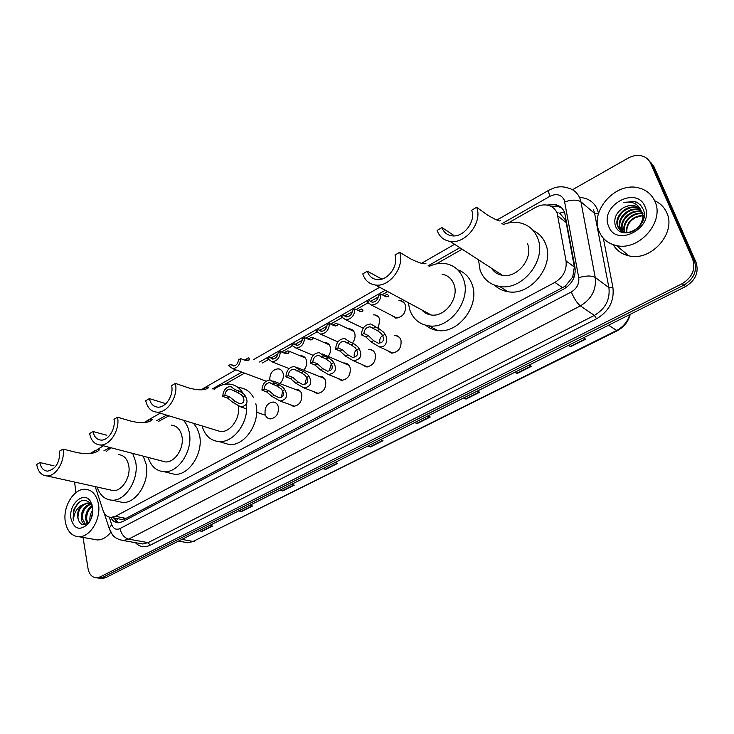 <?xml version="1.0" encoding="UTF-8"?>
<svg xmlns="http://www.w3.org/2000/svg" width="734" height="734" viewBox="0 0 734 734"><rect width="100%" height="100%" fill="white"/><g stroke="black" fill="none" stroke-linecap="round" stroke-linejoin="round"><path stroke-width="1.1" d="M394.231 335.41L395.525 335.429C398.213 335.823 400.021 337.42 400.975 340.2C401.691 347.87 398.562 352.182 391.58 353.146L387.047 350.421M368.569 349.375L369.881 349.375C372.551 349.751 374.349 351.347 375.276 354.164C375.955 361.688 372.927 365.945 366.183 366.927L361.844 364.44M343.512 363.018L344.842 362.991C347.503 363.348 349.283 364.945 350.182 367.798C350.815 375.184 347.879 379.386 341.374 380.386L337.227 378.111M319.061 376.34L320.4 376.294C323.033 376.625 324.795 378.23 325.676 381.111C326.272 388.369 323.419 392.516 317.134 393.534L313.161 391.442M295.169 389.359L296.527 389.295C299.142 389.607 300.876 391.213 301.738 394.121C302.289 401.259 299.518 405.342 293.444 406.379L289.646 404.452M278.342 406.838C278.856 413.848 276.168 417.885 270.286 418.93C267.635 418.646 265.901 417.022 265.075 414.049C264.598 407.021 267.304 403.012 273.195 402.003C275.791 402.296 277.507 403.902 278.342 406.838M373.377 314.868L374.643 314.886C377.184 315.29 378.891 316.822 379.772 319.483L378.45 327.703M348.393 328.832L349.678 328.841C352.21 329.217 353.898 330.75 354.761 333.447C355.513 336.475 354.917 339.411 352.99 342.255M324.006 342.475L325.3 342.466C327.814 342.824 329.493 344.365 330.337 347.09C331.089 350.393 330.337 353.504 328.089 356.412M300.178 355.816L301.49 355.779C303.986 356.118 305.647 357.669 306.473 360.422C307.216 364.009 306.307 367.266 303.738 370.193M398.966 300.564L400.223 300.61C402.755 301.032 404.48 302.555 405.379 305.179C406.067 312.904 402.856 317.216 395.754 318.106L391.286 315.207M269.736 379.937C269.828 373.23 272.653 369.523 278.214 368.798C280.7 369.119 282.342 370.67 283.141 373.45C283.874 377.331 282.801 380.717 279.911 383.616M119.11 518.938L121.807 519.47L125.991 518.388L565.272 286.15L572.685 277.085L574.346 267.011L566.208 222.604L565.391 219.851L559.657 213.108L564.418 211.998M95.227 486.624L103.035 510.433C104.632 514.892 107.366 517.213 111.219 517.387L115.403 516.286L554.895 282.397C563.253 277.204 566.978 270.039 566.052 260.919L557.161 213.282C555.363 208.951 552.188 206.254 547.647 205.199C543.637 204.419 539.609 205.153 535.572 207.392L508.075 223.053M462.154 249.202L436.326 263.91M387.717 291.591L382.175 294.747M378.368 296.921L370.698 301.289M367.697 302.995L356.118 309.583M352.338 311.739L344.916 315.969M341.925 317.666L330.685 324.07M326.942 326.199L319.749 330.291M316.776 331.988L305.867 338.209M302.151 340.319L295.187 344.283M292.224 345.971L281.627 352.008M277.938 354.109L271.195 357.944M268.249 359.623L262.249 363.046M244.56 373.12L224.971 384.267M110.733 517.378C112.476 520.883 115.009 522.691 118.348 522.801L122.486 521.718L563.905 288.967C572.245 283.829 575.951 276.718 575.006 267.635L564.63 212.521C562.85 208.254 559.721 205.593 555.243 204.538L546.839 205.052M550.665 206.217L557.28 206.181L561.712 208.016M572.465 189.721L628.148 158.094C632.882 155.498 637.543 154.791 642.131 155.993C646.076 157.168 648.884 159.581 650.553 163.214L692.685 259.166C695.786 269.222 692.281 277.397 682.161 283.682L100.154 576.915L96.686 577.823C92.126 577.575 89.245 574.483 88.043 568.556L83.043 537.435M75.859 492.661L74.62 482.054M650.563 162.131L654.003 166.737L696.006 262.221L694.355 260.698C697.456 270.736 693.96 278.874 683.868 285.131L102.879 577.3L99.411 578.209L97.172 577.887L99.411 578.209L102.879 577.3L683.868 285.131C693.96 278.874 697.456 270.736 694.355 260.698L652.287 164.985L694.355 260.698L692.685 259.166M648.828 160.361L652.287 164.985L648.828 160.361M118.348 522.801L113.495 517.837M696.006 262.221C699.107 272.231 695.621 280.342 685.556 286.572L105.595 577.686L102.127 578.585L99.888 578.273M280.544 489.872L282.728 490.908L279.929 490.174M291.471 484.376L294.261 485.137L282.728 490.908M239.321 510.561L241.541 511.543L238.678 510.882M249.762 505.322L252.606 506.001L241.541 511.543M199.731 530.434L201.988 531.352L199.07 530.765M209.713 525.425L212.621 526.03L201.988 531.352M415.132 422.316L417.169 423.573L414.618 422.573M427.748 415.976L430.28 417.004L417.169 423.573M464.044 397.764L466.017 399.103L463.567 398.002M477.302 391.103L479.724 392.24L466.017 399.103M515.213 372.074L517.121 373.505L514.782 372.294M529.168 365.073L531.471 366.321L517.121 373.505M568.804 345.182L570.63 346.705L568.428 345.365M583.493 337.805L585.668 339.172L570.63 346.705M323.511 468.301L325.648 469.411L322.923 468.595M334.97 462.548L337.677 463.393L325.648 469.411M368.33 445.804L370.422 446.988L367.78 446.079M380.35 439.767L382.974 440.703L370.422 446.988M599.173 231.494C589.512 210.713 616.055 181.261 638.975 187.987C646.406 189.95 651.691 194.363 654.838 201.217C665.041 221.696 638.901 251.404 616.376 245.532C608.101 243.642 602.366 238.963 599.173 231.494M654.618 200.721C660.178 203.135 664.197 207.098 666.692 212.603C676.785 232.742 651.113 261.735 628.91 255.845C621.9 254.276 616.67 250.551 613.22 244.679M644.966 206.584C654.902 227.558 616.239 248.064 608.669 226.329C599.146 205.951 636.589 185.078 644.966 206.584M639.332 208.41L634.571 205.933L632.424 205.575L628.001 205.915L624.249 207.272C616.496 211.887 613.505 217.97 615.275 225.512C620.817 242.771 650.884 226.026 643.204 209.3L640.589 205.116L636.626 202.189L634.378 201.455L623.882 202.465C632.653 200.933 638.562 204.024 641.608 211.75C646.48 221.301 634.736 234.889 624.964 232.32L625.946 232.889M640.332 209.548L636.846 208.025C626.469 204.814 614.083 217.769 618.276 226.861C619.56 230.017 621.982 231.999 625.542 232.825M642.378 222.099L643.204 216.952L642.177 212.273M640.103 209.245L636.277 207.502C625.9 204.291 613.496 217.264 617.689 226.366C618.973 229.513 621.404 231.504 624.964 232.32M641.167 210.832L639.103 210.098C628.763 206.887 616.413 219.787 620.597 228.861L621.946 231.238M640.975 210.502L638.543 209.585C628.194 206.373 615.835 219.282 620.019 228.366L621.606 231.045M621.863 231.329L623.23 232.559M644.168 214.557L643.874 213.833M641.837 212.3L641.351 212.163C631.029 208.951 618.725 221.796 622.909 230.834L623.395 231.889M641.681 211.915L640.791 211.649C630.469 208.438 618.147 221.292 622.331 230.348L623.019 231.751M642.333 213.952C632.424 211.979 621.597 223.696 625.019 232.339M642.232 213.521C632.047 211.071 620.643 223.503 624.597 232.247M626.864 232.531C626.377 226.145 629.295 221.136 635.616 217.493L642.599 215.649M643.112 215.658L644.122 215.741M642.562 215.328C631.671 216.649 626.276 222.374 626.386 232.513M624.249 207.272L629.277 205.529L634.286 205.676C637.745 206.557 640.186 208.584 641.608 211.75M638.341 203.18L634.607 201.667L623.882 202.465M500.304 220.75L500.304 220.75C499.68 221.549 495.441 219.677 487.596 215.135L476.669 207.291L471.65 210.227C476.265 221.54 463.255 238.045 451.667 235.761C446.905 234.944 443.675 232.21 441.978 227.568L437.115 230.412C439.372 236.642 443.694 240.302 450.098 241.385L502.423 275.314C517.277 278.415 533.627 258.084 527.535 243.835M453.245 234.999L441.978 227.568M502.992 224.632C508.607 222.42 514.121 221.806 519.544 222.787C528.214 224.622 534.26 229.751 537.692 238.183C547.114 259.909 522.186 291.04 499.56 286.434C490 284.719 483.513 279.305 480.091 270.185L478.495 259.799M533.159 230.522C539.013 233.256 543.188 237.77 545.674 244.073C555.06 265.589 530.37 296.316 507.9 291.692C502.68 290.875 498.248 288.71 494.606 285.187M491.505 268.24C494.065 272.149 497.707 274.516 502.423 275.314M476.669 207.291C482.862 222.356 465.53 244.394 450.098 241.385M423.876 263.359L425.959 263.304C424.5 264.57 419.619 263.212 411.324 259.24L399.663 252.303L394.984 255.037C398.911 265.873 387.414 281.305 376.836 279.553C372.083 278.856 368.908 276.076 367.312 271.213L362.77 273.874C364.899 280.388 369.147 284.104 375.533 285.031L431.197 314.978C444.813 317.382 459.31 298.298 454.062 284.645C451.896 278.755 447.905 275.287 442.079 274.259M381.845 279.085L367.312 271.213M429.06 266.46C434.537 263.772 440.005 262.827 445.465 263.625C454.227 265.222 460.264 270.47 463.576 279.36C471.696 300.16 449.593 329.401 428.839 325.841C419.27 324.364 412.857 318.868 409.6 309.344L408.352 302.683M457.759 269.837C464.668 272.259 469.457 277.177 472.155 284.581C480.256 305.197 458.365 334.062 437.73 330.483C433.152 329.915 429.161 328.171 425.766 325.272M421.811 309.932C424.27 312.785 427.399 314.473 431.197 314.978M399.663 252.303C404.939 266.726 389.616 287.343 375.533 285.031M200.786 389.837L207.181 387.047C208.75 386.919 209.062 387.24 208.107 388.011C204.511 390.451 198.061 390.424 188.748 387.928L175.389 383.405L171.628 385.598C173.94 395.14 165.774 407.875 157.847 407.159C153.434 406.746 150.617 403.893 149.387 398.608L145.727 400.746C147.36 407.829 151.131 411.636 157.048 412.178L220.549 431.574C230.366 432.482 240.477 418.187 238.367 406.251M165.866 403.691L149.387 398.608M214.08 389.433C218.888 385.57 223.898 383.79 229.118 384.075C235.027 384.598 239.679 387.68 243.073 393.314M239.146 387.644C245.211 388.203 249.936 391.415 253.331 397.277M215.383 429.996L220.549 431.574M246.459 404.306C248.808 422.325 233.641 442.85 219.163 441.593C210.594 440.813 204.905 435.592 202.089 425.931M255.808 403.792C260.845 421.995 245.119 446.098 229.375 444.602L221.595 442.308M175.389 383.405C178.5 396.121 167.609 413.114 157.048 412.178M143.809 422.601L151.048 419.123C152.599 419.031 152.773 419.453 151.562 420.38C147.497 423.078 140.717 423.344 131.212 421.197L117.523 417.233L113.981 419.298C115.954 428.528 108.439 440.648 101.127 440.106C96.851 439.758 94.154 436.895 93.044 431.537L89.603 433.546C91.08 440.721 94.677 444.547 100.402 445.006L165.462 461.934C175.068 462.704 184.647 447.529 181.83 435.858C180.206 429.243 176.683 425.665 171.251 425.133M106.861 435.271L93.044 431.537M158.572 421.362L168.958 415.82M183.289 420.197C186.152 423.133 188.106 427.004 189.143 431.803C193.492 449.593 178.876 472.852 164.223 471.723C156.379 471.155 151.03 466.393 148.185 457.438M193.565 423.334L197.189 428.399L199.437 434.849C203.823 452.483 189.317 475.485 174.701 474.347L168.224 472.724M161.15 460.805L165.462 461.934M117.523 417.233C120.174 429.537 110.155 445.712 100.402 445.006M96.154 450.025L90.594 453.217L98.081 449.41C99.595 449.346 99.631 449.859 98.182 450.942C93.713 453.851 86.649 454.392 76.987 452.548L63.023 449.089L59.693 451.034C59.904 462.411 55.885 469.118 47.637 471.145C43.508 470.843 40.948 467.989 39.948 462.576L36.7 464.475C38.021 471.714 41.453 475.531 46.976 475.926L113.311 490.633C122.248 491.211 131.129 476.696 128.698 465.384C127.202 458.686 123.826 455.108 118.55 454.64M54.013 465.833L39.948 462.576M106.237 451.493L111.008 447.768M132.707 453.41L135.607 461.539C139.377 478.797 125.826 501.047 112.192 500.203C104.971 499.799 99.952 495.413 97.145 487.046M143.231 456.153L146.149 464.209C149.956 481.321 136.496 503.331 122.899 502.487L117.477 501.331M109.705 489.826L113.311 490.633M63.023 449.089C65.28 461.007 56.004 476.449 46.976 475.926M65.326 521.801C62.61 506.91 73.73 488.523 85.107 489.257C92.062 489.817 96.493 494.67 98.411 503.808C101.347 518.599 90.273 537.27 78.978 536.728C71.693 536.215 67.143 531.242 65.326 521.801M90.75 504.304C85.089 506.699 82.291 511.424 82.336 518.479L85.529 524.461M90.264 503.964C84.263 506.056 81.263 510.818 81.245 518.268C81.639 521.599 82.942 523.7 85.153 524.571M92.163 506.561C88.3 509.781 86.474 514.029 86.685 519.305L87.832 523.159M91.897 505.818C87.511 508.91 85.419 513.332 85.603 519.094L87.19 523.636M92.823 509.772C90.631 512.928 89.658 516.314 89.924 519.92L90.071 520.956M92.016 504.662L88.218 503.212C81.575 504.533 78.162 509.341 77.96 517.644L78.611 520.489C81.144 525.562 84.621 526.067 89.043 521.993L90.878 519.323M78.611 520.489L77.74 517.598C77.198 512.846 78.437 508.754 81.456 505.341L87.126 502.992L88.218 503.212M91.566 505.029L87.126 502.992M92.768 511.772L90.943 519.186M92.823 510.332L91.071 504.102C84.676 497.542 78.877 499.542 73.666 510.112L73.106 518.369L73.648 520.654L73.675 518.277C74.299 512.653 76.886 508.341 81.456 505.341M92.567 506.983C93.383 513.506 91.787 519.259 87.777 524.241C79.722 530.994 74.125 529.15 70.996 518.718C68.134 504.267 84.245 490.119 90.667 501.671L92.567 506.983M110.788 532.242C106.843 537.251 102.43 539.82 97.567 539.958L93.613 539.27M81.318 500.808C74.813 505.781 72.253 512.396 73.648 520.654M386.323 296.793L385.469 296.49M384.001 295.719L387.433 294.398L388.818 295.839L388.277 296.573L385.286 296.398L380.974 294.114C380.561 300.903 377.386 304.555 371.432 305.05L397.021 318.134M372.588 302.261L369.486 300.656L367.055 302.041L371.432 305.05M369.486 300.656L372.129 302.234C375.826 302.013 377.955 299.775 378.515 295.508L380.974 294.114M360.587 311.574L354.889 308.977C354.476 315.629 351.402 319.226 345.677 319.758L363.211 328.162M357.981 310.51L361.669 308.996L362.945 310.51L362.357 311.262L359.293 311.161M346.998 316.978L343.677 315.372L341.31 316.721L345.677 319.758M343.677 315.372L346.32 316.96C349.879 316.721 351.944 314.51 352.494 310.344L354.889 308.977M335.401 325.979L333.814 325.529M332.603 324.96L336.53 323.254L337.695 324.841L337.062 325.612L333.915 325.575L329.438 323.492C329.025 330.006 326.052 333.548 320.519 334.098L337.888 341.906M322.015 331.318L318.501 329.722L316.189 331.043L320.519 334.098M318.501 329.722L321.134 331.337C324.566 331.071 326.557 328.905 327.107 324.823L329.438 323.492M310.794 340.016L309.996 339.264L308.977 339.567M307.83 339.071L311.987 337.172L313.033 338.824L312.354 339.613L309.142 339.64L304.601 337.649C304.17 344.044 301.289 347.531 295.958 348.109L313.207 355.384M297.591 345.31L293.912 343.741L291.655 345.026L295.958 348.109M293.912 343.741L296.536 345.365C299.848 345.09 301.775 342.952 302.316 338.952L304.601 337.649M283.663 352.843L288.022 350.76L288.948 352.485L286.765 353.724L286.031 352.852L284.737 353.293M288.948 352.485L288.233 353.293L284.948 353.375L280.342 351.476C279.911 357.752 277.122 361.183 271.965 361.779L289.132 368.596M273.727 358.954L269.91 357.43L267.699 358.687L271.965 361.779M269.91 357.43L272.516 359.064C275.709 358.77 277.571 356.669 278.113 352.751L280.342 351.476M244.367 360.055L248.826 357.788L249.487 359.522L247.376 360.733L246.817 359.844L245.321 360.422L240.651 358.614C240.192 364.706 237.522 368.055 232.641 368.661L266.139 381.175M249.487 359.522L248.707 360.33L245.349 360.431M234.504 365.835L230.66 364.385L228.54 365.605L232.641 368.661M230.66 364.385L233.164 366.009C236.192 365.706 237.972 363.651 238.513 359.853L240.651 358.614M363.881 333.502L368.275 335.585L373.606 340.659L378.23 343.209C383.02 342.815 384.497 340.301 382.653 335.677L381.295 333.585L377.304 330.584L370.147 326.823C366.505 327.061 364.422 329.291 363.881 333.502L361.449 334.851L365.853 336.924L371.193 341.989L378.973 346.659L392.892 353.146M361.449 334.851C361.834 328.126 364.963 324.501 370.826 323.978L379.753 329.227L383.671 332.273L385.093 334.337C388.341 338.64 386.827 348.485 378.973 346.659M375.386 327.098L372.927 328.465M382.533 335.42C380.194 337.365 379.322 339.759 379.928 342.594M338.035 347.87L342.512 349.852L347.879 354.816L352.549 357.357C357.174 356.898 358.559 354.439 356.715 349.953L355.339 347.898L351.311 344.98L344.09 341.301C340.585 341.558 338.567 343.751 338.035 347.87L335.658 349.191L340.145 351.164L345.521 356.109L353.366 360.752L367.514 366.908M335.658 349.191C336.053 342.604 339.071 339.035 344.723 338.484L349.265 341.631L353.705 343.65L357.66 346.622L359.091 348.641C362.596 355.605 360.688 359.642 353.366 360.752M349.265 341.631L346.861 342.962M356.614 349.751C354.55 351.687 353.797 353.971 354.348 356.605M312.812 361.899L317.363 363.789L322.767 368.624L327.483 371.156C331.942 370.661 333.245 368.239 331.392 363.89L330.016 361.862L325.951 359.027L318.666 355.421C315.29 355.706 313.335 357.862 312.812 361.899L310.491 363.183L315.051 365.064L320.474 369.89L328.373 374.505L342.723 380.35M310.491 363.183C310.886 356.733 313.813 353.219 319.262 352.641L323.767 355.807L328.291 357.733L332.273 360.614L333.713 362.605C337.209 369.367 335.429 373.331 328.373 374.505M323.767 355.807L321.428 357.109M331.337 363.77L329.382 370.275M288.187 375.588L292.811 377.386L298.252 382.12L302.995 384.634C307.307 384.093 308.528 381.717 306.665 377.487L305.289 375.496L301.197 372.734L293.857 369.211C290.6 369.514 288.71 371.643 288.187 375.588L285.921 376.845L290.554 378.634L296.004 383.35L303.949 387.928L318.492 393.479M285.921 376.845C286.333 370.514 289.159 367.055 294.426 366.45L298.885 369.642L303.481 371.477L307.5 374.285L308.941 376.239C312.427 382.809 310.766 386.699 303.949 387.928M298.885 369.642L296.6 370.909M306.665 377.469L304.995 383.625M264.148 388.956L268.837 390.671L274.305 395.287L279.085 397.791C283.241 397.222 284.397 394.874 282.526 390.763L281.14 388.818L277.03 386.13L269.635 382.68C266.497 382.992 264.662 385.084 264.148 388.956L261.937 390.185L266.625 391.892L272.112 396.498L280.094 401.039L294.811 406.306M282.581 390.873L281.471 397.516M261.937 390.185C262.35 383.974 265.093 380.561 270.176 379.946L274.589 383.148L279.25 384.891L283.296 387.625L284.746 389.552C288.223 395.938 286.673 399.764 280.094 401.039M274.589 383.148L272.36 384.387M224.87 395.213L229.641 396.846L235.137 401.342L239.844 403.792C243.826 403.214 244.881 400.929 243.009 396.947L241.633 395.048L237.486 392.442L230.127 389.093C227.145 389.405 225.393 391.451 224.87 395.213L222.751 396.406L227.531 398.039L233.036 402.516L240.899 406.957L246.615 408.884M222.751 396.406C223.2 390.369 225.824 387.038 230.641 386.414L234.871 389.571L239.614 391.24L243.697 393.892L245.138 395.764C248.606 401.948 247.193 405.682 240.899 406.957M234.871 389.571L232.733 390.772M566.208 222.604L557.932 216.016M565.932 287.746L565.272 286.15M572.685 277.085L574.272 276.727M124.578 520.608L124.202 519.112M116.1 521.406L117.614 518.654M574.346 267.011L566.052 260.919M562.694 287.774L554.895 282.397M125.991 518.388L115.403 516.286M109.265 517.131L111.733 524.617C113.449 528.847 116.201 530.168 119.981 528.581L571.3 291.958C576.896 288.526 579.374 283.774 578.741 277.681L564.281 200.079C561.29 194.51 556.5 193.253 549.931 196.299L501.79 223.769M549.234 190.014L554.427 187.766C558.987 186.445 563.464 186.5 567.85 187.941C573.557 189.39 577.575 192.831 579.888 198.253L580.933 201.841L594.613 213.42L593.577 209.896M496.872 220.053L549.115 190.078C548.362 190.785 548.637 192.858 549.931 196.299M579.53 197.428C588.026 197.932 593.971 201.933 597.366 209.447L598.549 213.456M603.348 238.229L612.918 287.554C614.431 300.977 608.972 311.39 596.558 318.795L150.186 545.215C144.525 547.83 139.588 546.977 135.368 542.665M682.161 283.682L685.556 286.572M650.553 163.214L654.003 166.737M100.154 576.915L105.595 577.686M564.795 201.868C571.878 199.575 577.254 199.565 580.933 201.841L595.228 277.443L608.908 287.618L594.613 213.42L598.531 213.401M578.741 277.681C586.035 275.544 591.531 275.461 595.228 277.443C596.54 289.618 591.586 299.105 580.374 305.894L594.356 315.409C605.394 308.812 610.238 299.545 608.908 287.618L612.918 287.554M571.3 291.958C574.043 298.527 577.071 303.179 580.374 305.894L128.615 539.132L148.084 542.637L594.356 315.409L596.558 318.795M119.981 528.581C121.404 534.288 124.275 537.811 128.615 539.132L123.294 540.527L118.725 539.462M139.194 543.344L142.8 543.986L148.084 542.637L150.186 545.215M459.851 247.707L428.05 265.855M385.267 290.269L259.588 362M241.871 372.11L212.493 388.882M166.572 415.086L156.608 420.775M109.843 447.465L103.852 450.887M109.751 530.04L109.146 528.223L111.733 524.617M100.2 447.593L98.512 449.364M608.541 325.226L617.193 330.777L193.033 541.472L616.45 330.612C623.138 327.08 627.588 321.74 629.781 314.565M184.087 542.087L187.72 542.765L193.033 541.472L181.922 539.371M370.019 446.795L382.506 440.538M416.774 423.362L429.83 416.82M465.64 398.883L479.302 392.039M516.754 373.267L531.058 366.101M570.281 346.448L585.282 338.934M325.235 469.237L337.2 463.237M282.306 490.743L293.765 485M241.11 511.387L252.101 505.873M201.547 531.214L212.108 525.92M204.318 387.983L201.116 389.818M148.699 419.885L144.002 422.582M386.974 296.885L388.818 295.839M361.009 311.611L362.945 310.51M335.667 325.988L337.695 324.841M310.932 340.016L313.033 338.824M385.093 334.337L382.653 335.677M373.606 340.659L371.193 341.989M368.275 335.585L365.853 336.924M379.753 329.227L377.304 330.584M359.091 348.641L356.715 349.953M347.879 354.816L345.521 356.109M342.512 349.852L340.145 351.164M353.705 343.65L351.311 344.98M333.713 362.605L331.392 363.89M322.767 368.624L320.474 369.89M317.363 363.789L315.051 365.064M328.291 357.733L325.951 359.027M308.941 376.239L306.665 377.487M298.252 382.12L296.004 383.35M292.811 377.386L290.554 378.634M303.481 371.477L301.197 372.734M284.746 389.552L282.526 390.763M274.305 395.287L272.112 396.498M268.837 390.671L266.625 391.892M279.25 384.891L277.03 386.13M245.138 395.764L243.009 396.947M235.137 401.342L233.036 402.516M229.641 396.846L227.531 398.039M239.614 391.24L237.486 392.442M114.724 518.076L115.706 521.048M121.807 519.47L111.219 517.387M278.214 368.798L280.929 369.863M400.223 300.61L403.966 302.619M301.49 355.779L304.381 356.99M325.3 342.466L328.401 343.833M349.678 328.841L352.99 330.392M374.643 314.886L378.166 316.657M273.195 402.003L275.846 402.938M296.527 389.295L299.362 390.369M320.4 376.294L323.446 377.524M344.842 362.991L348.109 364.394M369.881 349.375L373.377 350.971M395.525 335.429L399.268 337.264M557.28 206.181L555.243 204.538M96.686 577.823L102.127 578.585M104.09 512.837L109.146 528.223L112.265 534.49C114.293 537.527 117.972 539.536 123.294 540.527L138.983 543.307M97.393 449.575L103.366 445.777M454.594 244.303L421.454 263.313M379.689 287.269L253.533 359.632M235.761 369.835L203.199 388.515M160.241 413.15L147.662 420.371M558.079 212.254L556.996 212.869M194.244 541.307L187.72 542.765L178.564 541.059M630.258 314.336C628.341 321.666 623.992 327.153 617.193 330.777M636.277 207.502L636.846 208.025M638.543 209.585L639.103 210.098M640.791 211.649L641.351 212.163M616.376 245.532L628.91 255.845M499.56 286.434L507.9 291.692M428.839 325.841L437.73 330.483M219.163 441.593L229.375 444.602M208.107 388.02L207.236 388.515M164.223 471.723L174.701 474.347M151.562 420.38L150.553 420.958M112.192 500.203L122.899 502.487M98.182 450.942L97.053 451.584M89.043 521.993L87.777 524.241M91.071 504.102L90.667 501.671M78.978 536.728L97.567 539.958M360.577 311.546L359.669 311.097M335.383 325.74L334.539 325.346M337.805 323.85L353.806 331.373M310.794 339.613L309.996 339.264M313.179 337.695L329.263 344.796M286.774 353.155L286.031 352.852M289.141 351.228L305.289 357.935M247.45 360.091L246.817 359.844M372.514 327.96L370.147 326.823M346.301 342.301L344.09 341.301M322.354 353.962L349.008 365.367M320.721 356.302L318.666 355.421M297.307 367.615L324.382 378.478M295.774 369.982L293.857 369.211M272.855 380.955L300.344 391.305M271.424 383.35L269.635 382.68M256.634 412.26L265.46 415.242M231.715 389.653L230.127 389.093"/></g></svg>
